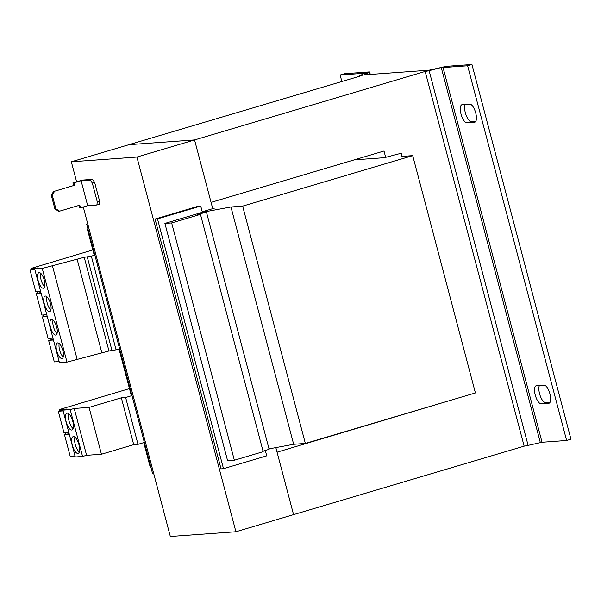 <?xml version="1.0" encoding="UTF-8"?>
<svg xmlns="http://www.w3.org/2000/svg" width="601" height="601" viewBox="0 0 601 601"><rect width="100%" height="100%" fill="white"/><g stroke="black" fill="none" stroke-linecap="round" stroke-linejoin="round"><path stroke-width="0.9" d="M475.714 112.935A9.391 3.493 -106.5 0 0 469.764 104.131L462.161 104.687A9.391 3.493 -106.5 0 0 461.884 104.732A9.391 3.493 -106.5 0 0 461.102 114.363A9.391 3.493 -106.5 0 0 466.947 122.792L474.55 122.243A9.391 3.493 -106.5 0 0 474.828 122.191A9.391 3.493 -106.5 0 0 475.714 112.935M549.96 393.955A9.391 3.493 -106.5 0 0 544.01 385.158L536.415 385.707A9.391 3.493 -106.5 0 0 536.13 385.759A9.391 3.493 -106.5 0 0 535.348 395.39A9.391 3.493 -106.5 0 0 541.2 403.819L548.796 403.271A9.391 3.493 -106.5 0 0 549.081 403.218A9.391 3.493 -106.5 0 0 549.96 393.955M78.971 444.778A8.745 3.253 -106.5 0 0 73.172 436.634A8.745 3.253 -106.5 0 0 72.353 445.258A8.745 3.253 -106.5 0 0 78.153 453.402A8.745 3.253 -106.5 0 0 78.971 444.778M74.9 437.152A8.745 3.253 -106.5 0 0 75.238 444.402A8.745 3.253 -106.5 0 0 79.309 452.02M72.789 421.361A8.745 3.253 -106.5 0 0 66.989 413.21A8.745 3.253 -106.5 0 0 66.163 421.834A8.745 3.253 -106.5 0 0 71.962 429.978A8.745 3.253 -106.5 0 0 72.789 421.361M68.709 413.736A8.745 3.253 -106.5 0 0 69.047 420.978A8.745 3.253 -106.5 0 0 73.127 428.603M56.674 327.057A8.098 3.013 -106.5 0 0 51.31 319.514A8.098 3.013 -106.5 0 0 50.552 327.5A8.098 3.013 -106.5 0 0 55.916 335.042A8.098 3.013 -106.5 0 0 56.674 327.057M53.053 320.123A8.098 3.013 -106.5 0 0 53.429 326.644A8.098 3.013 -106.5 0 0 57.05 333.578M62.865 350.473A8.098 3.013 -106.5 0 0 57.493 342.938A8.098 3.013 -106.5 0 0 56.734 350.916A8.098 3.013 -106.5 0 0 62.106 358.459A8.098 3.013 -106.5 0 0 62.865 350.473M59.244 343.547A8.098 3.013 -106.5 0 0 59.619 350.06A8.098 3.013 -106.5 0 0 63.24 356.994M44.301 280.216A8.098 3.013 -106.5 0 0 38.93 272.681A8.098 3.013 -106.5 0 0 38.171 280.659A8.098 3.013 -106.5 0 0 43.542 288.202A8.098 3.013 -106.5 0 0 44.301 280.216M40.68 273.29A8.098 3.013 -106.5 0 0 41.056 279.803A8.098 3.013 -106.5 0 0 44.677 286.737M50.492 303.64A8.098 3.013 -106.5 0 0 45.12 296.098A8.098 3.013 -106.5 0 0 44.361 304.083A8.098 3.013 -106.5 0 0 49.733 311.618A8.098 3.013 -106.5 0 0 50.492 303.64M46.87 296.706A8.098 3.013 -106.5 0 0 47.246 303.227A8.098 3.013 -106.5 0 0 50.867 310.154M59.221 361.832L55.908 361.787M50.123 339.911L49.718 338.371M43.941 316.487L43.535 314.947M52.956 338.138L48.118 338.483L42.423 316.937L47.096 315.953M59.146 361.554L54.308 361.9L48.613 340.361L53.286 339.37M94.552 253.968L93.914 254.013L87.318 229.034L87.919 228.853M131.679 394.481L131.041 394.526L118.998 348.956M87.956 228.989L87.318 229.034M200.726 206.045L198.277 206.218L155.043 219.057L221.04 468.863L223.497 468.682L157.492 218.884L200.726 206.045L202.379 212.288L206.421 211.995L197.774 214.565L200.471 214.369L171.653 222.926L164.907 223.414L202.379 212.288L230.957 206.984L242.654 206.135L412.707 155.629L401.01 156.478L401.258 153.217L384.392 157.68L354.222 159.858M202.244 211.777L214.339 208.186L212.626 208.307M200.471 214.369L263.178 451.682L234.352 460.238L227.606 460.727L164.907 223.414M206.421 211.995L269.128 449.308L263.028 451.118M150.656 466.293L150.017 466.346L143.752 442.629M412.707 155.629L475.406 392.941L305.353 443.448L293.664 444.289L269.008 448.872M87.746 223.933L86.642 224.008L87.686 223.7M153.751 473.731L152.639 473.813L86.642 224.008M402.092 156.395L401.258 153.217M305.353 443.448L242.654 206.135M293.664 444.289L230.957 206.984M234.352 460.238L171.653 222.926M223.497 468.682L266.731 455.843L265.304 450.442M155.043 219.057L157.492 218.884M74.584 185.499L73.878 182.847L72.901 182.914L73.6 185.566L53.429 191.561L73.6 185.566M54.406 191.494L52.347 195.468L51.37 195.543L53.429 191.561M54.916 208.968L55.901 208.893L59.604 211.161L58.62 211.236L54.916 208.968L51.37 195.543M55.901 208.893L52.347 195.468M59.604 211.161L79.783 205.174L80.481 207.826L87.686 205.685L81.09 180.706L90.278 180.037L92.584 179.353L94.635 182.388L92.329 183.072L90.278 180.037M80.481 207.826L79.497 207.893L78.851 205.444M73.878 182.847L81.09 180.706M87.686 205.685L96.881 205.016L97.279 201.808L92.329 183.072M97.279 201.808L99.586 201.125L94.635 182.388M72.901 182.914L82.412 180.09L92.584 179.353M99.586 201.125L99.188 204.332L96.881 205.016M76.62 181.81L71.331 161.797L136.915 157.049L235.915 531.757L293.558 514.636L277.061 452.185L449.916 400.514M83.276 206.992L170.331 536.498L235.915 531.757M136.915 157.049L194.559 139.935L212.724 208.667M71.331 161.797L128.982 144.676L194.559 139.935L425.147 71.451L524.147 446.152L293.566 514.629L275.851 447.602M385.662 157.319L384.001 151.016L211.064 202.379L194.566 139.928L128.982 144.676L359.871 76.169A8.098 0.616 -14.8 0 1 359.248 76.102A8.098 0.616 -14.8 0 1 359.811 75.703L364.717 73.232L340.143 75.012L341.841 81.458M340.143 75.012L344.463 73.728L369.044 71.947A8.098 0.616 165.2 0 1 369.668 72.022A8.098 0.616 165.2 0 1 369.097 72.421L364.191 74.885L429.159 70.189L443.095 67.064L429.114 70.685A8.098 0.616 -14.8 0 1 424.839 71.466L425.147 71.451M448.519 400.927L449.999 400.822M430.872 69.874L429.114 70.685L528.114 445.386L542.049 442.261L566.63 440.488L467.623 65.787L443.05 67.56L542.049 442.261M528.114 445.386A8.098 0.616 165.2 0 1 524.147 446.145M540.337 442.576L441.337 67.875L443.05 67.56M443.095 67.064A8.098 0.616 165.2 0 1 447.369 66.275L471.95 64.502L467.623 65.787M471.95 64.502L570.95 439.203L566.63 440.488M465.151 104.469A9.391 3.493 -106.5 0 0 465.97 114.783A9.391 3.493 -106.5 0 0 471.274 121.507L475.887 121.177M539.405 385.496A9.391 3.493 -106.5 0 0 540.216 395.811A9.391 3.493 -106.5 0 0 545.52 402.535L550.133 402.204M144.353 442.449L138.012 444.342L125.639 397.509L121.349 397.817L89.068 407.403L74.224 408.477L70.197 409.612L62.925 410.137L66.388 409.048L59.469 409.544L129.47 388.592M131.98 395.608L125.639 397.509M138.012 444.342L133.722 444.657L101.441 454.243L86.597 455.318L82.57 456.452L75.298 456.978L62.925 410.137M75.08 456.151L71.767 456.106M75.005 455.874L70.167 456.219L64.472 434.673L69.145 433.689M65.99 434.23L65.584 432.69M59.799 410.806L59.469 409.544M68.822 432.45L63.984 432.803L58.289 411.257L62.962 410.273M133.722 444.657L121.349 397.817M101.441 454.243L89.068 407.403M86.597 455.318L74.224 408.477M82.57 456.452L70.197 409.612M64.472 434.673L69.318 434.328M58.289 411.257L63.128 410.904M119.607 348.775L116.076 349.827L91.329 256.154L84.223 257.303L42.25 268.437L34.685 268.985L38.148 267.888L31.229 268.392L92.832 249.926M94.853 255.102L91.329 256.154M116.076 349.827L108.976 350.976L67.004 362.11L59.439 362.658L34.685 268.985M112.041 350.759L87.288 257.078M108.976 350.976L84.223 257.303M101.922 353.072L77.176 259.399M77.086 359.113L52.34 265.439M67.004 362.11L42.25 268.437M40.583 291.297L35.744 291.65L30.05 270.104L34.723 269.113M37.75 293.07L37.345 291.53M31.568 269.654L31.229 268.392M46.773 314.714L41.927 315.067L36.24 293.521L40.906 292.537M30.05 270.104L34.888 269.751M36.24 293.521L41.078 293.168M42.423 316.937L47.261 316.592M48.613 340.361L53.451 340.008M364.221 74.885L359.811 75.703M364.739 73.42L369.097 72.421L369.645 74.494M545.52 402.535L541.2 403.819M548.796 403.271L549.344 403.106M471.274 121.507L466.947 122.792M474.55 122.243L475.09 122.086M370.306 74.449L369.668 72.022"/></g></svg>
